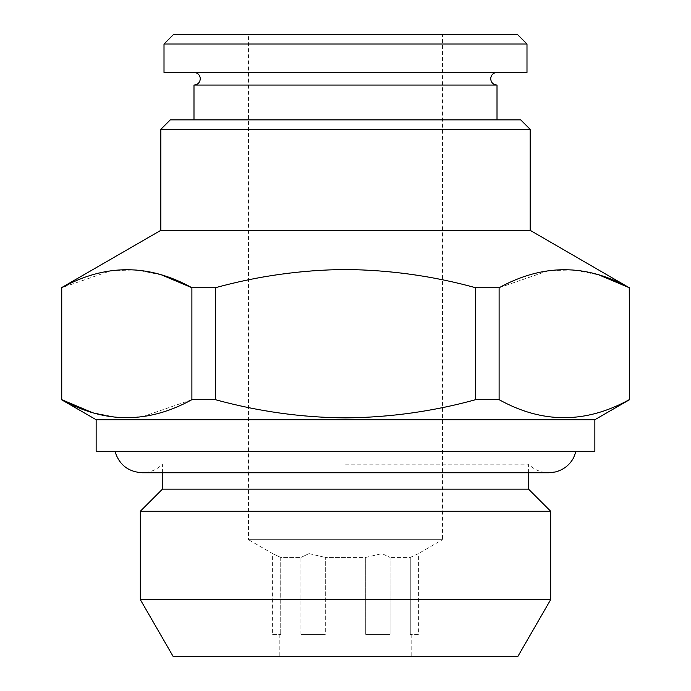 <?xml version="1.0" encoding="UTF-8"?>
<svg xmlns="http://www.w3.org/2000/svg" width="691" height="691" viewBox="0 0 691 691"><rect width="100%" height="100%" fill="white"/><g stroke="black" fill="none" stroke-linecap="round" stroke-linejoin="round"><path stroke-width="0.52" stroke-dasharray="3.46 2.59" d="M193.99 85.053L497.01 85.053M96.144 451.283L594.856 451.283M345.5 464.171L528.572 464.171L345.5 464.171M173.476 34.55L517.524 34.55M164.009 44.017L526.991 44.017M164.009 72.425L526.991 72.425M340.577 72.425L497.01 72.425L340.577 72.425M340.577 119.854L497.01 119.854L340.577 119.854M173.139 656.45L517.861 656.45M140.333 599.633L550.667 599.633M140.333 511.254L550.667 511.254M162.428 489.159L528.572 489.159M418.392 634.355L410.273 634.355L411.784 634.355L410.273 634.355L410.273 557.43L410.273 634.355L418.392 634.355L418.392 553.612L410.273 557.43L390.07 557.43L410.273 557.43L418.392 553.612L442.56 539.662L248.44 539.662L248.44 34.55L442.56 34.55L248.44 34.55M272.608 634.355L280.727 634.355L272.608 634.355L272.608 553.612L280.727 557.43L300.93 557.43L300.93 634.355L325.288 634.355L325.288 557.43L325.288 634.355L300.93 634.355L300.93 557.43L280.727 557.43L280.727 634.355L280.727 557.43L272.608 553.612L248.44 539.662L442.56 539.662L442.56 34.55M345.5 557.43L325.288 557.43L365.712 557.43L381.95 553.612L390.07 557.43L381.95 553.612L365.712 557.43L345.5 557.43M309.05 553.612L325.288 557.43L309.05 553.612L300.93 557.43L309.05 553.612L309.05 634.355L300.93 634.355L325.288 634.355L309.05 634.355L309.05 553.612M170.314 119.854L520.686 119.854M160.848 129.329L530.152 129.329M160.848 230.328L530.152 230.328M475.641 399.674C433.309 411.378 389.931 417.45 345.5 417.891C301.587 417.528 258.209 411.456 215.359 399.674L215.359 287.732C258.218 275.951 301.596 269.879 345.5 269.516C389.897 269.948 433.274 276.029 475.641 287.732L475.641 399.674L499.109 399.674C542.694 423.678 586.072 423.678 629.259 399.674L629.579 287.732M475.641 287.732L499.109 287.732L548.654 270.613L573.893 269.948L599.106 274.983M96.144 419.713L594.856 419.713M345.5 451.283L114.931 451.283L345.5 451.283M499.109 399.674L499.109 287.732M215.359 287.732L191.891 287.732L191.891 399.674L215.359 399.674M61.421 399.674L61.741 287.732L111.286 270.613L136.524 269.948L161.737 274.983M191.891 399.674L142.346 416.794L117.107 417.468L91.894 412.423M365.712 557.43L365.712 634.355L390.07 634.355L390.07 557.43L390.07 634.355L365.712 634.355L365.712 557.43M365.712 634.355L390.07 634.355L365.712 634.355M381.95 553.612L381.95 634.355L381.95 553.612M162.428 472.748L162.428 464.171C156.857 469.768 150.12 472.618 142.225 472.748L528.572 472.748L528.572 464.171C534.143 469.768 540.88 472.618 548.775 472.748M279.216 634.355L279.216 656.45M411.784 634.355L411.784 656.45"/><path stroke-width="1.04" d="M497.01 72.425C493.141 72.84 491.033 74.939 490.696 78.739C491.033 82.54 493.141 84.648 497.01 85.053L193.99 85.053L193.99 119.854M526.991 44.017L517.524 34.55L173.476 34.55L164.009 44.017L164.009 72.425L526.991 72.425L526.991 44.017L164.009 44.017M517.861 656.45L173.139 656.45L140.333 599.633L550.667 599.633L517.861 656.45M576.069 451.283L573.504 457.986C569.419 465.25 563.338 469.915 555.262 471.988L548.775 472.748L528.572 472.748L528.572 489.159L550.667 511.254L140.333 511.254L140.333 599.633M528.572 489.159L162.428 489.159L140.333 511.254M160.848 129.329L530.152 129.329L520.686 119.854L170.314 119.854L160.848 129.329L160.848 230.328L61.421 287.732L61.741 399.674C104.928 423.678 148.306 423.678 191.891 399.674L191.891 287.732C148.703 263.729 105.326 263.729 61.741 287.732L61.741 399.674L91.894 412.423M530.152 129.329L530.152 230.328L160.848 230.328M530.152 230.328L629.259 287.732C586.072 263.729 542.694 263.729 499.109 287.732L475.641 287.732C433.274 276.029 389.897 269.948 345.5 269.516C301.596 269.879 258.218 275.951 215.359 287.732L215.359 399.674L191.891 399.674M599.106 274.983L629.259 287.732L629.579 399.674L594.856 419.713L96.144 419.713L61.421 399.674M594.856 419.713L594.856 451.283L96.144 451.283L96.144 419.713M499.109 287.732L499.109 399.674C542.297 423.678 585.674 423.678 629.259 399.674M499.109 399.674L475.641 399.674L475.641 287.732M215.359 399.674C258.209 411.456 301.587 417.528 345.5 417.891C389.931 417.45 433.309 411.378 475.641 399.674M161.737 274.983L191.891 287.732L215.359 287.732M193.99 72.425C197.859 72.84 199.967 74.939 200.304 78.739C199.967 82.54 197.859 84.648 193.99 85.053M114.931 451.283C119.102 464.697 128.198 471.858 142.225 472.748L548.775 472.748M497.01 85.053L497.01 119.854M550.667 511.254L550.667 599.633M162.428 472.748L162.428 489.159M629.579 287.732L629.579 399.674"/></g></svg>

